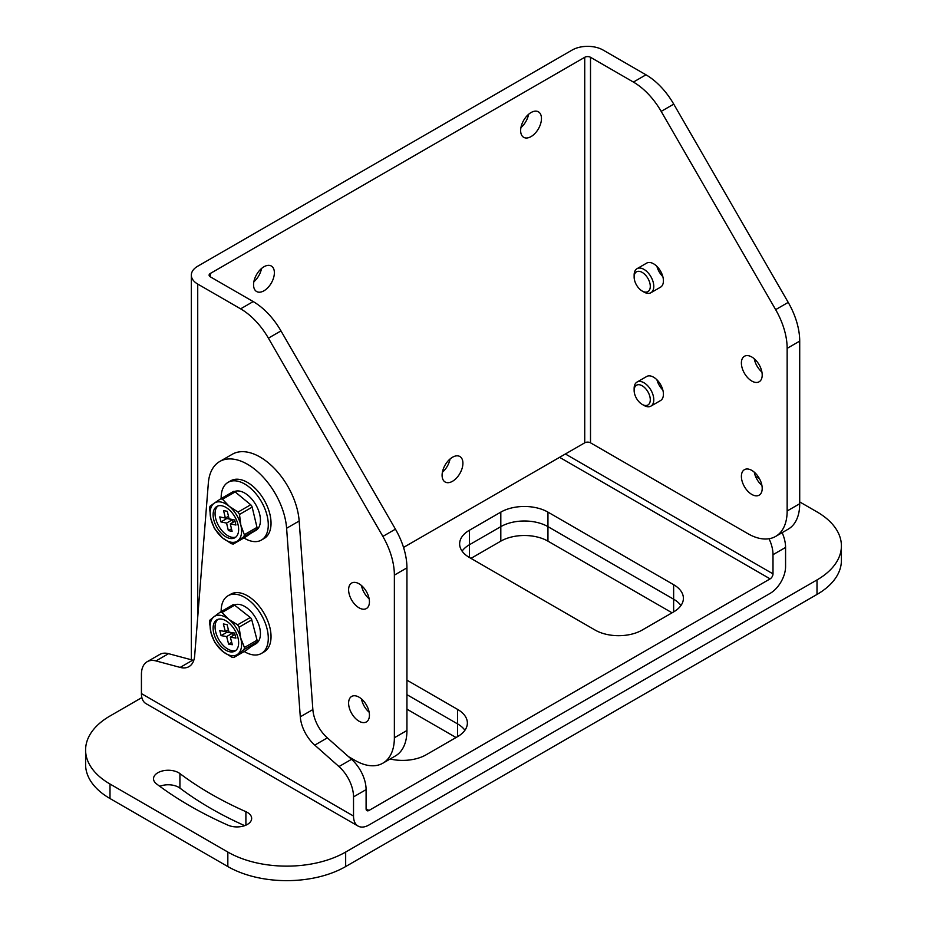 <?xml version="1.0" encoding="UTF-8"?>
<svg xmlns="http://www.w3.org/2000/svg" width="927" height="927" viewBox="0 0 927 927"><rect width="100%" height="100%" fill="white"/><g stroke="black" fill="none" stroke-linecap="round" stroke-linejoin="round"><path stroke-width="1.39" d="M348.61 703.176A14.716 8.494 -120 0 0 355.041 717.985A14.716 8.494 -120 0 0 366.385 721.924A14.716 8.494 -120 0 0 369.433 715.192A14.716 8.494 -120 0 0 363.002 700.383A14.716 8.494 -120 0 0 351.657 696.432A14.716 8.494 -120 0 0 348.61 703.176M369.131 712.191A14.716 8.494 60 0 1 361.472 698.923M741.391 476.408A14.716 8.494 -120 0 0 747.811 491.217A14.716 8.494 -120 0 0 759.155 495.157A14.716 8.494 -120 0 0 762.203 488.425A14.716 8.494 -120 0 0 755.783 473.616A14.716 8.494 -120 0 0 744.439 469.665A14.716 8.494 -120 0 0 741.391 476.408M754.254 472.156A14.716 8.494 -120 0 0 761.913 485.424M348.61 589.792A14.716 8.494 -120 0 0 355.041 604.601A14.716 8.494 -120 0 0 366.385 608.541A14.716 8.494 -120 0 0 369.433 601.808A14.716 8.494 -120 0 0 363.002 586.988A14.716 8.494 -120 0 0 351.657 583.048A14.716 8.494 -120 0 0 348.61 589.792M369.131 598.807A14.716 8.494 60 0 1 361.472 585.528M741.391 363.025A14.716 8.494 -120 0 0 747.811 377.834A14.716 8.494 -120 0 0 759.155 381.773A14.716 8.494 -120 0 0 762.203 375.041A14.716 8.494 -120 0 0 755.783 360.221A14.716 8.494 -120 0 0 744.439 356.281A14.716 8.494 -120 0 0 741.391 363.025M754.254 358.761A14.716 8.494 -120 0 0 761.913 372.04M642.214 404.427L643.964 405.435A13.882 8.019 -120 0 0 650.905 406.13L660.545 400.557A13.882 8.019 -120 0 0 663.419 394.207A13.882 8.019 -120 0 0 657.359 380.232A13.882 8.019 -120 0 0 646.664 376.501L637.023 382.075A13.882 8.019 -120 0 0 634.138 388.436L634.138 390.452A11.414 6.593 -120 0 0 642.214 404.427A11.414 6.593 -120 0 0 650.291 399.769A11.414 6.593 -120 0 0 642.214 385.794A11.414 6.593 -120 0 0 634.138 390.452M656.93 379.792A13.882 8.019 -120 0 0 662.84 390.024M642.214 291.043L643.964 292.051A13.882 8.019 -120 0 0 650.905 292.735L660.545 287.173A13.882 8.019 -120 0 0 663.419 280.811A13.882 8.019 -120 0 0 657.359 266.837A13.882 8.019 -120 0 0 646.664 263.117L637.023 268.691A13.882 8.019 -120 0 0 634.138 275.041L634.138 277.069A11.414 6.593 -120 0 0 642.214 291.043A11.414 6.593 -120 0 0 650.291 286.385A11.414 6.593 -120 0 0 642.214 272.399A11.414 6.593 -120 0 0 634.138 277.069M656.93 266.408A13.882 8.019 -120 0 0 662.84 276.628M450.047 459.004A14.716 8.494 -60 0 1 442.388 472.272M452.503 481.287A14.716 8.494 120 0 0 462.121 468.309A14.716 8.494 120 0 0 459.862 456.513A14.716 8.494 120 0 0 452.503 457.243A14.716 8.494 120 0 0 442.886 470.209A14.716 8.494 120 0 0 445.145 482.005A14.716 8.494 120 0 0 452.503 481.287M261.518 268.506A14.716 8.494 -60 0 1 253.859 281.785M263.975 290.788A14.716 8.494 120 0 0 273.581 277.822A14.716 8.494 120 0 0 271.333 266.026A14.716 8.494 120 0 0 263.975 266.756A14.716 8.494 120 0 0 254.357 279.722A14.716 8.494 120 0 0 256.605 291.518A14.716 8.494 120 0 0 263.975 290.788M528.599 114.311A14.716 8.494 -60 0 1 520.939 127.578M531.055 136.593A14.716 8.494 120 0 0 540.673 123.615A14.716 8.494 120 0 0 538.413 111.819A14.716 8.494 120 0 0 531.055 112.549A14.716 8.494 120 0 0 521.438 125.527A14.716 8.494 120 0 0 523.697 137.323A14.716 8.494 120 0 0 531.055 136.593M403.535 547.428L584.728 442.816A4.09 2.364 180 0 1 590.511 442.816L747.869 533.662A55.55 32.074 -120 0 0 775.644 536.42A55.55 32.074 -120 0 0 787.15 510.986L787.15 348.355A55.55 32.074 -120 0 0 775.644 309.641L661.183 111.391A55.55 32.074 -120 0 0 633.408 82.074L645.98 74.809L603.083 50.046A21.866 12.619 0 0 0 572.156 50.046L197.729 266.223A21.866 12.619 0 0 0 191.333 275.145A21.866 12.619 0 0 0 197.729 284.068L240.626 308.842L253.198 301.576L210.302 276.814L210.302 273.477A4.09 2.364 0 0 0 209.108 275.145A4.09 2.364 0 0 0 210.302 276.814M633.408 82.074L590.511 57.3A4.09 2.364 0 0 0 584.728 57.3L210.302 273.477M348.506 756.629L355.099 760.43A55.55 32.074 -120 0 0 382.863 763.188A55.55 32.074 -120 0 0 394.369 737.753L394.369 575.122A55.55 32.074 -120 0 0 382.863 536.409L268.401 338.158A55.55 32.074 -120 0 0 240.626 308.842M394.369 737.753L406.941 730.499L406.941 567.869L394.369 575.122M406.941 730.499A55.55 32.074 60 0 1 395.435 755.922L382.863 763.188M253.198 301.576A55.55 32.074 60 0 1 280.974 330.904L395.435 529.155A55.55 32.074 60 0 1 406.941 567.869M787.15 510.986L799.711 503.732L799.711 341.101L787.15 348.355M799.711 503.732A55.55 32.074 60 0 1 788.217 529.155L775.644 536.42M645.98 74.809A55.55 32.074 60 0 1 673.744 104.137L788.217 302.387A55.55 32.074 60 0 1 799.711 341.101M244.682 825.656A357.44 206.373 180 0 1 210.753 808.39A357.44 206.373 180 0 1 179.919 788.101A14.716 8.494 0 0 0 159.78 786.316M210.753 793.883A357.44 206.373 180 0 1 179.919 773.582A14.716 8.494 0 0 0 163.511 770.708A14.716 8.494 0 0 0 153.523 778.761A14.716 8.494 0 0 0 156.559 783.929A386.883 223.361 0 0 0 189.931 805.899A386.883 223.361 0 0 0 227.984 825.169A14.716 8.494 0 0 0 243.453 826.05A14.716 8.494 0 0 0 251.657 818.425A14.716 8.494 0 0 0 245.898 811.681A357.44 206.373 180 0 1 210.753 793.883M456.038 737.533L406.941 709.178M672.063 612.805L547.95 541.148A33.326 19.247 0 0 0 500.812 541.148L470.962 558.378M841.403 545.91L841.403 560.429A83.326 48.1 180 0 1 817 594.439L817 579.931A83.326 48.1 0 0 0 841.403 545.91A83.326 48.1 0 0 0 817 511.901L799.711 501.924M141.866 697.591L110 715.992A83.326 48.1 0 0 0 85.597 750.001A83.326 48.1 0 0 0 110 784.022L227.833 852.052A83.326 48.1 0 0 0 345.667 852.052L345.667 866.56L817 594.439M345.667 866.56A83.326 48.1 180 0 1 227.833 866.56L227.833 852.052M110 784.022L110 798.529L227.833 866.56M110 798.529A83.326 48.1 180 0 1 85.597 764.52L85.597 750.001M457.614 736.617L457.614 723.929L406.941 694.671L457.614 723.929A33.326 19.247 180 0 1 464.914 730.267A33.326 19.247 0 0 0 457.614 723.929L457.614 709.41A33.326 19.247 180 0 1 467.37 723.014A33.326 19.247 180 0 1 457.614 736.617L426.188 754.763A33.326 19.247 180 0 1 390.116 758.993M673.639 611.901L673.639 599.201L547.95 526.64L673.639 599.201A33.326 19.247 180 0 1 680.939 605.551A33.326 19.247 0 0 0 673.639 599.201L673.639 584.694A33.326 19.247 180 0 1 683.396 598.297A33.326 19.247 180 0 1 673.639 611.901L642.214 630.047A33.326 19.247 180 0 1 595.076 630.047L469.386 557.475A33.326 19.247 180 0 1 459.63 543.871A33.326 19.247 180 0 1 469.386 530.267L500.812 512.121A33.326 19.247 180 0 1 547.95 512.121L673.639 584.694M462.086 551.125A33.326 19.247 180 0 1 469.386 544.775L500.812 526.64L469.386 544.775A33.326 19.247 0 0 0 462.086 551.125M500.812 541.148L500.812 526.64A33.326 19.247 180 0 1 547.95 526.64A33.326 19.247 0 0 0 500.812 526.64L500.812 512.121M759.433 478.668L755.528 476.408M345.667 852.052L817 579.931M353.523 796.884A27.775 16.037 -120 0 0 338.969 766.571L351.53 759.317A27.775 16.037 60 0 1 366.095 789.63L353.523 796.884L353.523 816.05A21.866 12.63 120 0 0 358.054 826.061A21.866 12.63 120 0 0 368.981 824.984L770.117 593.384A21.866 12.63 120 0 0 785.575 566.606L785.575 547.44L773.002 554.694L773.002 573.859L565.377 453.987M338.969 766.571L314.774 745.123A27.775 16.037 60 0 1 300.29 716.826L312.863 709.572L299.166 521.009A55.55 32.074 -120 0 0 273.477 467.509A55.55 32.074 -120 0 0 232.271 454.265L219.699 461.519A55.55 32.074 60 0 1 260.904 474.763A55.55 32.074 60 0 1 286.605 528.263L300.29 716.826M155.979 660.928A27.775 16.037 -120 0 0 147.173 661.716L159.745 654.462A27.775 16.037 60 0 1 168.552 653.674L155.979 660.928L180.174 667.405A27.775 16.037 60 0 0 188.981 666.629A27.775 16.037 60 0 0 194.658 655.841L208.343 483.083A55.55 32.074 60 0 1 219.699 461.519M147.173 661.716A27.775 16.037 -120 0 0 141.425 674.427L141.425 693.593A21.866 12.63 -60 0 0 145.956 703.605L358.054 826.061M351.53 759.317L327.335 737.857L314.774 745.123M366.095 789.63L366.095 808.796A4.09 2.364 120 0 0 366.941 810.673A4.09 2.364 120 0 0 368.981 810.465L770.117 578.877A4.09 2.364 120 0 0 773.002 573.859M168.552 653.674L192.746 660.151A27.775 16.037 -120 0 0 193.755 660.395M312.863 709.572A27.775 16.037 -120 0 0 327.335 737.857M782.145 532.654A27.775 16.037 60 0 1 785.575 547.44M773.002 554.694A27.775 16.037 -120 0 0 769.039 538.738M406.941 680.163L457.614 709.41M650.905 292.735A13.882 8.019 -120 0 0 653.778 286.385A13.882 8.019 -120 0 0 643.964 269.375A13.882 8.019 -120 0 0 637.023 268.691M650.905 406.13A13.882 8.019 -120 0 0 653.778 399.769A13.882 8.019 -120 0 0 643.964 382.758A13.882 8.019 -120 0 0 637.023 382.075M228.065 482.353L230.811 480.765A33.326 19.247 60 0 1 269.919 514.276A33.326 19.247 60 0 1 264.137 538.483L261.391 540.07A33.326 19.247 -120 0 0 267.161 515.864A33.326 19.247 -120 0 0 228.065 482.353A33.326 19.247 -120 0 0 221.171 498.552M243.905 537.938A33.326 19.247 -120 0 0 261.391 540.07M250.997 533.245L255.829 530.453A22.213 12.827 -120 0 0 259.687 514.311A22.213 12.827 -120 0 0 234.531 491.519M220.835 498.749L233.314 491.542A2.781 1.599 60 0 1 233.384 491.507A2.781 1.599 60 0 1 234.172 491.403A2.781 1.599 60 0 1 235.191 491.936L250.696 504.763A2.781 1.599 60 0 1 252.156 507.127L256.999 527.382A2.781 1.599 60 0 1 256.582 529.363L245.922 536.779A2.781 1.599 60 0 1 245.852 536.814A2.781 1.599 60 0 1 245.782 536.849M250.696 504.763L238.042 512.075L229.201 506.293A22.213 12.827 -120 0 0 214.241 503.187L220.661 498.853L222.526 499.236L235.191 491.936M238.03 524.612A18.053 10.417 -120 0 0 216.848 506.466A18.053 10.417 -120 0 0 213.72 519.583A18.053 10.417 -120 0 0 234.902 537.73A18.053 10.417 -120 0 0 238.03 524.612M235.829 537.069A18.053 10.417 60 0 1 215.678 518.448A18.053 10.417 60 0 1 217.88 505.991M256.999 527.382L244.346 534.694L240.835 525.192A22.213 12.827 -120 0 1 237.509 541.009A22.213 12.827 -120 0 1 222.55 537.903A22.213 12.827 -120 0 1 210.904 518.993A22.213 12.827 -120 0 1 214.241 503.187L209.989 506.269L209.583 508.239L210.904 518.993L214.427 528.494L222.55 537.903L231.391 543.697L233.268 544.079L243.928 536.663L256.582 529.363M238.042 512.075L239.502 514.439L240.835 525.192A22.213 12.827 -120 0 0 229.201 506.293L222.526 499.236M220.661 498.853L221.657 498.633M244.346 534.694L243.928 536.663M245.922 536.779L233.222 544.114L245.852 536.814M235.91 525.018L230.302 523.859L232.098 531.368L228.366 530.603L226.559 523.083L220.95 521.924L219.757 516.907L225.365 518.066L223.569 510.557L227.3 511.333L229.108 518.842L234.716 520.012L235.91 525.018M234.995 521.148L230.302 523.859M228.482 516.269L225.365 518.066M226.57 517.37L226.848 518.517L220.95 521.924M226.848 518.517L232.457 519.676L226.559 523.083M231.483 528.796L228.366 530.603M232.457 519.676L233.071 522.26M228.065 595.737L230.811 594.149A33.326 19.247 60 0 1 269.676 626.71A33.326 19.247 60 0 1 264.137 651.878L261.391 653.465A33.326 19.247 -120 0 0 266.93 628.297A33.326 19.247 -120 0 0 228.065 595.737A33.326 19.247 -120 0 0 221.159 611.577M244.218 651.507A33.326 19.247 -120 0 0 261.391 653.465M251.171 646.536L255.829 643.836A22.213 12.827 -120 0 0 259.525 627.069A22.213 12.827 -120 0 0 234.369 604.972M220.441 612.017L232.804 604.867A2.781 1.599 60 0 1 232.909 604.798A2.781 1.599 60 0 1 233.639 604.694A2.781 1.599 60 0 1 234.658 605.18L250.267 617.509A2.781 1.599 60 0 1 251.762 619.839L257.08 640.186A2.781 1.599 60 0 1 256.721 642.214L246.431 650.221A2.781 1.599 60 0 1 246.327 650.291A2.781 1.599 60 0 1 246.211 650.348M250.267 617.509L237.613 624.821L228.714 619.282A22.213 12.827 -120 0 0 213.905 616.814L220.151 612.179L222.005 612.48L234.658 605.18M237.903 637.486A18.053 10.417 -120 0 0 216.848 619.85A18.053 10.417 -120 0 0 213.847 633.477A18.053 10.417 -120 0 0 234.902 651.113A18.053 10.417 -120 0 0 237.903 637.486M235.829 650.453A18.053 10.417 60 0 1 215.806 632.341A18.053 10.417 60 0 1 217.88 619.375M257.08 640.186L244.427 647.486L240.672 637.95A22.213 12.827 -120 0 1 237.833 654.149A22.213 12.827 -120 0 1 223.025 651.681A22.213 12.827 -120 0 1 211.066 633.014A22.213 12.827 -120 0 1 213.905 616.814L209.85 620.186L209.502 622.214L211.066 633.014L214.821 642.55L223.025 651.681L231.924 657.22L233.778 657.521L244.068 649.514L256.721 642.214M237.613 624.821L239.108 627.15L240.672 637.95A22.213 12.827 -120 0 0 228.714 619.282L222.005 612.48M220.151 612.179L221.124 611.913M244.427 647.486L244.068 649.514M246.431 650.221L233.778 657.521L246.327 650.291M235.898 638.1L230.348 637.173L232.318 644.728L228.621 644.103L226.64 636.559L221.09 635.632L219.78 630.592L225.331 631.519L223.349 623.975L227.057 624.589L229.027 632.144L234.577 633.071L235.898 638.1M234.96 634.508L230.348 637.173M228.401 629.746L225.331 631.519M226.605 630.789L226.988 632.226L221.09 635.632M226.988 632.226L232.538 633.153L226.64 636.559M231.692 642.33L228.621 644.103M232.538 633.153L233.164 635.551M584.728 57.3L584.728 442.816M197.729 617L197.729 284.068M590.511 442.816L590.511 57.3M775.644 309.641L788.217 302.387M673.744 104.137L661.183 111.391M280.974 330.904L268.401 338.158M382.863 536.409L395.435 529.155M179.919 788.101L179.919 773.582M245.898 825.169L245.898 811.681M547.95 512.121L547.95 541.148M469.386 530.267L469.386 557.475M353.523 816.05L141.425 693.593M368.981 810.465L366.095 808.796M559.584 457.324L770.117 578.877M299.166 521.009L286.605 528.263M180.174 667.405L192.746 660.151M239.502 514.439L252.156 507.127M239.108 627.15L251.762 619.839M191.333 275.145L191.333 659.769M233.384 491.507L220.753 498.796M232.909 604.798L220.29 612.087"/></g></svg>
